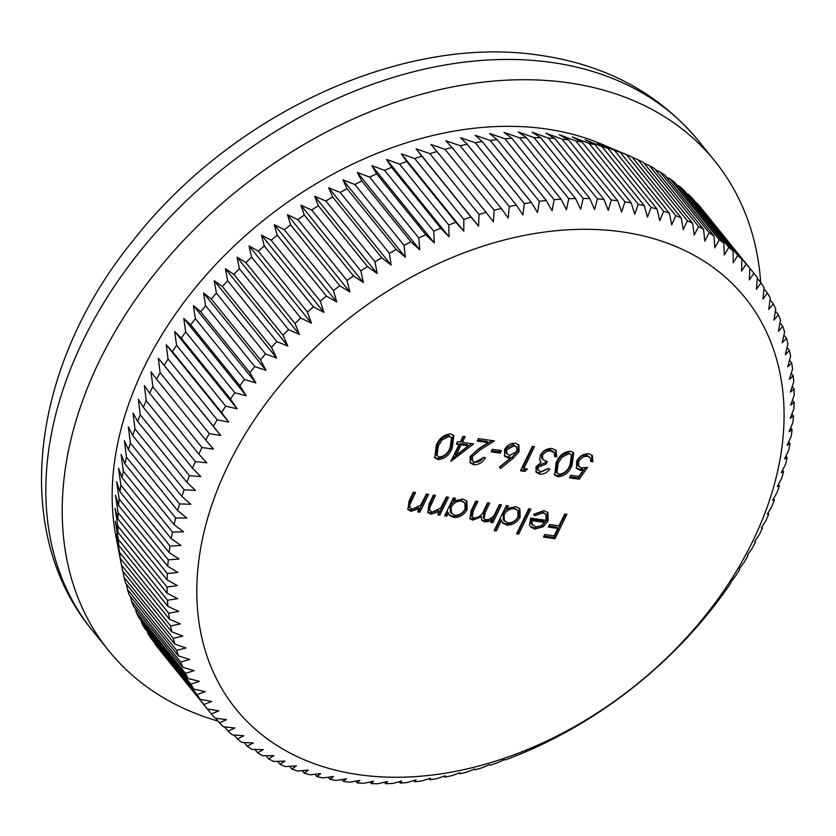 <?xml version="1.0" encoding="UTF-8"?>
<svg xmlns="http://www.w3.org/2000/svg" width="836" height="836" viewBox="0 0 836 836"><rect width="100%" height="100%" fill="white"/><g stroke="black" fill="none" stroke-linecap="round" stroke-linejoin="round"><path stroke-width="1.25" d="M622.214 231.906A327.252 232.784 141.1 0 0 228.05 465.547A327.252 232.784 141.1 0 0 358.665 774.669A327.252 232.784 141.1 0 0 752.828 541.028A327.252 232.784 141.1 0 0 622.214 231.906M621.66 211.989L617.752 200.776A349.521 248.626 -38.9 0 0 611.315 200.023L608.253 210.421L603.958 199.344A349.521 248.626 -38.9 0 0 597.385 198.916L594.574 209.512L589.892 198.602A349.521 248.626 -38.9 0 0 583.194 198.487L580.623 209.272L575.555 198.54A349.521 248.626 -38.9 0 0 568.752 198.738L566.453 209.7L561.008 199.156A349.521 248.626 -38.9 0 0 554.111 199.679L552.084 210.797L546.274 200.462A349.521 248.626 -38.9 0 0 539.293 201.298L537.558 212.553L531.382 202.437A349.521 248.626 -38.9 0 0 524.35 203.597L522.918 214.977L516.366 205.092A349.521 248.626 -38.9 0 0 509.291 206.565L508.173 218.05L501.276 208.415A349.521 248.626 -38.9 0 0 494.17 210.202L493.376 221.78L486.134 212.396A349.521 248.626 -38.9 0 0 479.018 214.497L478.558 226.138L470.981 217.036A349.521 248.626 -38.9 0 0 463.865 219.429L463.761 231.133L455.839 222.303A349.521 248.626 -38.9 0 0 448.754 224.999L449.005 236.734L440.771 228.207A349.521 248.626 -38.9 0 0 433.727 231.185L434.323 242.952L425.785 234.717A349.521 248.626 -38.9 0 0 418.794 237.988L419.766 249.755L410.936 241.834A349.521 248.626 -38.9 0 0 404.018 245.376L405.355 257.133L396.243 249.536A349.521 248.626 -38.9 0 0 389.419 253.339L391.133 265.064L381.749 257.791A349.521 248.626 -38.9 0 0 375.03 261.856L377.13 273.529L367.485 266.6A349.521 248.626 -38.9 0 0 360.88 270.916L363.367 282.516L353.492 275.932A349.521 248.626 -38.9 0 0 347.013 280.488L349.887 292.004L339.782 285.766A349.521 248.626 -38.9 0 0 333.47 290.541L336.73 301.963L326.416 296.08A349.521 248.626 -38.9 0 0 320.261 301.075L323.908 312.382L313.406 306.843A349.521 248.626 -38.9 0 0 307.429 312.047L311.462 323.219L300.782 318.046A349.521 248.626 -38.9 0 0 294.993 323.438L299.424 334.463L288.577 329.645A349.521 248.626 -38.9 0 0 283.007 335.226L287.814 346.073L276.82 341.621A349.521 248.626 -38.9 0 0 271.47 347.368L276.664 358.038L265.545 353.952A349.521 248.626 -38.9 0 0 260.424 359.856L265.994 370.327L254.771 366.596A349.521 248.626 -38.9 0 0 249.891 372.637L255.837 382.909L244.52 379.544A349.521 248.626 -38.9 0 0 239.901 385.709L246.202 395.752L234.822 392.742A349.521 248.626 -38.9 0 0 230.475 399.023L237.131 408.825L225.699 406.171A349.521 248.626 -38.9 0 0 221.624 412.545L228.646 422.096L217.172 419.797A349.521 248.626 -38.9 0 0 213.389 426.255L220.746 435.546L209.261 433.591A349.521 248.626 -38.9 0 0 205.771 440.123L213.462 449.131L201.988 447.521A349.521 248.626 -38.9 0 0 198.79 454.105L206.816 462.83L195.363 461.556A349.521 248.626 -38.9 0 0 192.479 468.17L200.807 476.604L189.396 475.653A349.521 248.626 -38.9 0 0 186.836 482.288L195.467 490.418L184.119 489.791A349.521 248.626 -38.9 0 0 181.872 496.427L190.807 504.244L179.531 503.93A349.521 248.626 -38.9 0 0 177.619 510.566L186.825 518.048L175.644 518.038A349.521 248.626 -38.9 0 0 174.066 524.642L183.533 531.8L172.467 532.093A349.521 248.626 -38.9 0 0 171.223 538.656L180.952 545.469L170.011 546.044A349.521 248.626 -38.9 0 0 169.112 552.544L179.071 559.023L168.287 559.859A349.521 248.626 -38.9 0 0 167.722 566.296L177.901 572.42L167.284 573.527A349.521 248.626 -38.9 0 0 167.075 579.87L177.451 585.639L167.022 586.997A349.521 248.626 -38.9 0 0 167.148 593.246L177.713 598.66L167.482 600.238A349.521 248.626 -38.9 0 0 167.963 606.372L178.695 611.429L168.684 613.227A349.521 248.626 -38.9 0 0 169.499 619.236L180.388 623.928L170.607 625.934A349.521 248.626 -38.9 0 0 171.767 631.797L182.791 636.123L173.261 638.328A349.521 248.626 -38.9 0 0 174.755 644.023L185.905 647.994L176.626 650.377A349.521 248.626 -38.9 0 0 178.455 655.905L189.709 659.51L180.701 662.049A349.521 248.626 -38.9 0 0 182.854 667.389L194.192 670.639L185.477 673.325A349.521 248.626 -38.9 0 0 187.964 678.477L199.365 681.361L190.953 684.172A349.521 248.626 -38.9 0 0 193.743 689.115L205.196 691.644L197.087 694.58A349.521 248.626 -38.9 0 0 200.201 699.293L211.675 701.477L203.9 704.497A349.521 248.626 -38.9 0 0 207.318 708.991L218.802 710.819L211.351 713.923A349.521 248.626 -38.9 0 0 215.061 718.166L226.535 719.671L219.429 722.827A349.521 248.626 -38.9 0 0 223.431 726.829L234.874 727.989L228.124 731.197A349.521 248.626 -38.9 0 0 232.408 734.928L243.798 735.764L237.403 739.003A349.521 248.626 -38.9 0 0 241.959 742.462L253.287 742.974L247.247 746.224A349.521 248.626 -38.9 0 0 252.064 749.411L263.309 749.62L257.645 752.849A349.521 248.626 -38.9 0 0 262.703 755.754L273.842 755.66L268.555 758.869A349.521 248.626 -38.9 0 0 273.853 761.481L284.877 761.094L279.966 764.261A349.521 248.626 -38.9 0 0 285.484 766.57L296.372 765.912L291.848 769.015A349.521 248.626 -38.9 0 0 297.574 771.022L308.306 770.092L304.168 773.122A349.521 248.626 -38.9 0 0 310.093 774.815L320.648 773.634L316.896 776.571A349.521 248.626 -38.9 0 0 323.01 777.95L333.376 776.529L330.011 779.351A349.521 248.626 -38.9 0 0 336.291 780.416L346.449 778.755L343.471 781.451A349.521 248.626 -38.9 0 0 349.908 782.203L359.846 780.333L357.265 782.883A349.521 248.626 -38.9 0 0 363.827 783.322L373.535 781.242L371.33 783.625A349.521 248.626 -38.9 0 0 378.029 783.74L387.476 781.482L385.668 783.687A349.521 248.626 -38.9 0 0 392.471 783.489L401.656 781.054L400.214 783.071A349.521 248.626 -38.9 0 0 407.111 782.548L416.014 779.957L414.949 781.775A349.521 248.626 -38.9 0 0 421.929 780.928L430.54 778.191L429.84 779.789A349.521 248.626 -38.9 0 0 436.873 778.63L445.191 775.777L444.856 777.135A349.521 248.626 -38.9 0 0 451.931 775.662L459.925 772.694L459.946 773.812A349.521 248.626 -38.9 0 0 467.052 772.025L474.723 768.974L475.088 769.831A349.521 248.626 -38.9 0 0 482.205 767.741L489.541 764.616L490.241 765.201A349.521 248.626 -38.9 0 0 497.357 762.798L504.348 759.621L505.372 759.924A349.521 248.626 -38.9 0 0 512.458 757.228L520.452 754.02A349.521 248.626 -38.9 0 0 527.495 751.042L535.437 747.509A349.521 248.626 -38.9 0 0 542.428 744.239L550.287 740.393A349.521 248.626 -38.9 0 0 557.204 736.85L564.979 732.691A349.521 248.626 -38.9 0 0 571.803 728.887L579.473 724.436A349.521 248.626 -38.9 0 0 586.193 720.371L593.738 715.626A349.521 248.626 -38.9 0 0 600.342 711.311L607.73 706.295A349.521 248.626 -38.9 0 0 614.199 701.749L621.43 696.472A349.521 248.626 -38.9 0 0 627.752 691.685L634.806 686.157A349.521 248.626 -38.9 0 0 640.961 681.152L647.816 675.383A349.521 248.626 -38.9 0 0 653.794 670.179L660.44 664.192A349.521 248.626 -38.9 0 0 666.219 658.789L672.646 652.582A349.521 248.626 -38.9 0 0 678.215 647.012L684.402 640.606A349.521 248.626 -38.9 0 0 689.752 634.858L695.677 628.275A349.521 248.626 -38.9 0 0 700.798 622.381L706.451 615.63A349.521 248.626 -38.9 0 0 711.332 609.59L716.703 602.693A349.521 248.626 -38.9 0 0 721.322 596.528L726.4 589.485A349.521 248.626 -38.9 0 0 730.748 583.214L730.967 581.929L735.523 576.056A349.521 248.626 -38.9 0 0 739.599 569.682L739.463 568.658L744.05 562.429A349.521 248.626 -38.9 0 0 747.833 555.971L747.353 555.208L751.961 548.635A349.521 248.626 -38.9 0 0 755.451 542.115L754.636 541.613L759.234 534.706A349.521 248.626 -38.9 0 0 762.432 528.133L761.293 527.924L765.86 520.671A349.521 248.626 -38.9 0 0 768.744 514.056L767.291 514.15L771.827 506.574A349.521 248.626 -38.9 0 0 774.387 499.938L772.631 500.336L777.104 492.435A349.521 248.626 -38.9 0 0 779.351 485.8L777.302 486.51L781.691 478.296A349.521 248.626 -38.9 0 0 783.604 471.671L781.284 472.706L785.579 464.189A349.521 248.626 -38.9 0 0 787.157 457.585L784.565 458.954L788.756 450.144A349.521 248.626 -38.9 0 0 789.999 443.582L787.157 445.285L791.211 436.193A349.521 248.626 -38.9 0 0 792.11 429.683L789.038 431.731L792.936 422.368A349.521 248.626 -38.9 0 0 793.489 415.931L790.198 418.334L793.928 408.7A349.521 248.626 -38.9 0 0 794.148 402.356L790.647 405.105L794.2 395.24A349.521 248.626 -38.9 0 0 794.075 388.991L790.386 392.094L793.73 381.989A349.521 248.626 -38.9 0 0 793.26 375.855L789.403 379.325L792.538 369A349.521 248.626 -38.9 0 0 791.723 363.002L787.711 366.826L790.616 356.293A349.521 248.626 -38.9 0 0 789.456 350.441L785.307 354.631L787.961 343.899A349.521 248.626 -38.9 0 0 786.467 338.204L782.203 342.76L784.596 331.85A349.521 248.626 -38.9 0 0 782.768 326.322L778.4 331.244L780.521 320.178A349.521 248.626 -38.9 0 0 778.358 314.838L773.906 320.115L775.745 308.902A349.521 248.626 -38.9 0 0 773.258 303.761L768.744 309.393L770.269 298.055A349.521 248.626 -38.9 0 0 767.469 293.112L762.902 299.1L764.125 287.657A349.521 248.626 -38.9 0 0 761.021 282.934L756.423 289.277L757.322 277.73A349.521 248.626 -38.9 0 0 753.905 273.247L749.307 279.924L749.871 268.304A349.521 248.626 -38.9 0 0 746.161 264.061L741.563 271.083L741.793 259.4A349.521 248.626 -38.9 0 0 737.791 255.408L733.224 262.765L733.099 251.03A349.521 248.626 -38.9 0 0 728.814 247.299L724.3 254.99L723.819 243.234A349.521 248.626 -38.9 0 0 719.263 239.765L714.822 247.769L713.975 236.003A349.521 248.626 -38.9 0 0 709.158 232.816L704.79 241.134L703.578 229.377A349.521 248.626 -38.9 0 0 698.52 226.472L694.256 235.094L692.668 223.358A349.521 248.626 -38.9 0 0 687.37 220.756L683.231 229.66L681.256 217.966A349.521 248.626 -38.9 0 0 675.739 215.657L671.736 224.842L669.375 213.211A349.521 248.626 -38.9 0 0 663.648 211.205L659.803 220.662L657.054 209.104A349.521 248.626 -38.9 0 0 651.129 207.412L647.461 217.12L644.326 205.666A349.521 248.626 -38.9 0 0 638.213 204.277L634.733 214.225L631.211 202.887A349.521 248.626 -38.9 0 0 624.931 201.81L621.66 211.989M681.256 217.966L632.1 157.105A349.521 248.626 141.1 0 0 630.428 156.374L601.889 144.241A333.94 237.539 141.1 0 0 546.263 128.974A333.94 237.539 141.1 0 0 234.717 245.46A333.94 237.539 141.1 0 0 115.974 536.639L121.837 567.08A349.521 248.626 141.1 0 0 122.61 570.925L171.767 631.797M154.472 642.654L154.744 643.636A349.521 248.626 141.1 0 0 158.161 648.119L207.318 708.991M147.408 631.734L147.941 633.709A349.521 248.626 141.1 0 0 151.055 638.422L200.201 699.293M141.054 620.385L141.796 623.311A349.521 248.626 141.1 0 0 144.597 628.244L193.743 689.115M135.411 608.639L136.331 612.454A349.521 248.626 141.1 0 0 138.807 617.605L187.964 678.477M130.5 596.517L131.555 601.178A349.521 248.626 141.1 0 0 133.708 606.528L182.854 667.389M126.309 584.04L127.469 589.505A349.521 248.626 141.1 0 0 129.298 595.033L178.455 655.905M122.85 571.218L124.104 577.457A349.521 248.626 141.1 0 0 125.599 583.162L174.755 644.023M631.211 202.887L582.055 142.016A349.521 248.626 141.1 0 0 575.785 140.939L559.232 134.69L568.595 139.905A349.521 248.626 141.1 0 0 562.158 139.152L545.835 133.112L554.811 138.483A349.521 248.626 141.1 0 0 548.238 138.044L532.145 132.213L540.735 137.731A349.521 248.626 141.1 0 0 534.037 137.616L518.195 131.973L526.408 137.668A349.521 248.626 141.1 0 0 519.605 137.877L504.024 132.401L511.851 138.285A349.521 248.626 141.1 0 0 504.954 138.818L489.666 133.499L497.117 139.591A349.521 248.626 141.1 0 0 490.147 140.438L475.141 135.254L482.226 141.566A349.521 248.626 141.1 0 0 475.193 142.737L460.49 137.679L467.219 144.22A349.521 248.626 141.1 0 0 460.134 145.704L445.755 140.751L452.119 147.544A349.521 248.626 141.1 0 0 445.013 149.331L430.958 144.471L436.977 151.525A349.521 248.626 141.1 0 0 429.861 153.625L416.14 148.839L421.825 156.165A349.521 248.626 141.1 0 0 414.719 158.558L401.332 153.824L406.693 161.442A349.521 248.626 141.1 0 0 399.608 164.128L386.577 159.436L391.614 167.336A349.521 248.626 141.1 0 0 384.57 170.325L371.905 165.653L376.639 173.857A349.521 248.626 141.1 0 0 369.648 177.117L357.348 172.446L361.779 180.973A349.521 248.626 141.1 0 0 354.861 184.505L342.938 179.824L347.086 188.664A349.521 248.626 141.1 0 0 340.262 192.479L328.705 187.755L332.592 196.93A349.521 248.626 141.1 0 0 325.873 200.995L314.702 196.23L318.338 205.729A349.521 248.626 141.1 0 0 311.734 210.045L300.939 205.217L304.335 215.061A349.521 248.626 141.1 0 0 297.867 219.617L287.469 214.706L290.635 224.894A349.521 248.626 141.1 0 0 284.313 229.681L274.302 224.665L277.259 235.209A349.521 248.626 141.1 0 0 271.104 240.204L261.48 235.073L264.249 245.972A349.521 248.626 141.1 0 0 258.272 251.176L249.044 245.909L251.626 257.174A349.521 248.626 141.1 0 0 245.847 262.567L236.996 257.154L239.42 268.774A349.521 248.626 141.1 0 0 233.85 274.354L225.386 268.774L227.674 280.76A349.521 248.626 141.1 0 0 222.313 286.497L214.235 280.739L216.388 293.081A349.521 248.626 141.1 0 0 211.268 298.985L203.566 293.028L205.614 305.736A349.521 248.626 141.1 0 0 200.744 311.776L193.409 305.6L195.373 318.673A349.521 248.626 141.1 0 0 190.744 324.838L183.784 318.443L185.676 331.871A349.521 248.626 141.1 0 0 181.318 338.152L174.714 331.516L176.553 345.299A349.521 248.626 141.1 0 0 172.467 351.674L166.218 344.798L168.026 358.937A349.521 248.626 141.1 0 0 164.232 365.384L158.317 358.247L160.115 372.731A349.521 248.626 141.1 0 0 156.614 379.251L151.044 371.832L152.831 386.66A349.521 248.626 141.1 0 0 149.644 393.233L144.388 385.521L146.206 400.684A349.521 248.626 141.1 0 0 143.322 407.299L138.389 399.294L140.239 414.792A349.521 248.626 141.1 0 0 137.679 421.417L133.049 413.109L134.962 428.931A349.521 248.626 141.1 0 0 132.725 435.566L128.378 426.935L130.374 443.07A349.521 248.626 141.1 0 0 128.462 449.695L124.397 440.75L126.487 457.177A349.521 248.626 141.1 0 0 124.909 463.781L121.105 454.502L123.32 471.222A349.521 248.626 141.1 0 0 122.077 477.784L118.524 468.17L120.865 485.173A349.521 248.626 141.1 0 0 119.956 491.683L116.643 481.714L119.13 498.998A349.521 248.626 141.1 0 0 118.576 505.425L115.483 495.121L118.137 512.656A349.521 248.626 141.1 0 0 117.918 519.01L115.023 508.34L117.866 526.126A349.521 248.626 141.1 0 0 117.991 532.375L115.295 521.35L118.336 539.377A349.521 248.626 141.1 0 0 118.806 545.5L116.277 534.12L119.527 552.366A349.521 248.626 141.1 0 0 120.342 558.364L121.46 565.073A349.521 248.626 141.1 0 0 121.837 567.08M760.708 282.547A389.586 277.124 141.1 0 0 714.895 161.139A389.586 277.124 141.1 0 0 568.679 82.827A389.586 277.124 141.1 0 0 157.805 269.882A389.586 277.124 141.1 0 0 108.69 650.669A389.586 277.124 141.1 0 0 218.029 721.092M540.014 460.887L541.174 462.256L539.628 459.8L540.317 455.265C543.306 450.374 547.308 448.138 552.314 448.556L556.159 450.479L556.692 456.884L554.582 456.581L554.362 452.945L551.06 451.053C547.59 450.594 544.758 452.025 542.543 455.359L542.773 459.591L547.298 461.566L546.086 464.074L538.091 467.199L538.353 470.407L540.976 471.713L547.737 468.662L549.858 468.965C547.089 472.737 543.724 474.482 539.784 474.221L536.252 472.35L535.97 466.885L541.174 462.256L540.464 461.576M554.362 452.945L553.087 451.304L550.078 449.841L551.06 451.053M523.817 468.578L527.453 469.1L524.851 471.399L520.483 470.772L532.344 446.351L534.455 446.654L523.817 468.578L522.834 467.355L532.992 446.445M519.041 451.722L512.959 458.441L500.503 468.568L499.51 467.01L510.545 458.034L507.985 457.919L504.683 456.216L504.484 449.674C507.149 445.118 510.817 442.975 515.498 443.258L518.926 445.076L519.041 451.722L518.059 450.51L511.977 457.219L499.656 467.24M436.193 445.578C438.984 438.534 443.78 434.647 450.573 433.926L453.844 435.66L452.245 447.887C449.569 454.92 444.867 458.828 438.106 459.601L434.804 457.856L436.193 445.578M528.739 508.8L530.86 509.103L518.696 534.152L516.575 533.849L528.739 508.8M501.464 520.274L496.291 530.933L494.17 530.62L506.334 505.571L508.455 505.874L506.95 508.967L515.655 506.585L519.846 508.758L520.138 517.16C516.836 522.709 512.332 525.342 506.616 525.039L502.687 523.022L500.482 519.051L495.309 529.71L496.291 530.933M446.393 496.95L448.514 497.253L439.84 515.101L437.73 514.798L439.287 511.58L431.01 514.171L427.959 512.593L428.952 504.192L433.372 495.079L435.493 495.382L429.694 507.88L430.059 510.9L432.442 512.029L440.603 508.152L446.393 496.95M426.412 494.076L428.534 494.389L419.86 512.228L417.749 511.925L419.306 508.706L411.03 511.298L407.978 509.72L408.971 501.318L413.392 492.205L415.513 492.508L409.713 505.007L410.079 508.027L412.461 509.155L420.623 505.278L426.412 494.076M448.409 512.802L446.811 516.105L444.689 515.802L453.352 497.953L455.474 498.256L453.979 501.349L462.674 498.956L466.864 501.14L467.167 509.542C463.865 515.091 459.351 517.714 453.635 517.421L449.538 515.373L447.427 511.59L445.828 514.892L446.811 516.105M499.374 504.568L501.495 504.881L492.822 522.73L490.701 522.416L492.216 519.323L488.6 521.486L484.598 521.873L481.808 520.389L481.202 516.773L472.779 520.18L470.072 518.79L471.065 510.848L475.757 501.172L477.878 501.485L473.176 511.162L472.183 517.024L474.211 518.038C479.059 517.599 482.393 514.861 484.19 509.814L487.566 502.875L489.687 503.178L485.277 512.259L484.065 518.748L486.04 519.741C490.659 519.396 493.898 516.836 495.727 512.081L499.374 504.568M546.127 520.337L545.981 514.37L543.024 512.865L534.841 515.707L533.462 514.412L543.828 510.629L547.956 512.667L548.04 521.068L543.16 526.743L534.8 529.094L530.682 527.014L529.554 524.59L530.682 518.121L546.127 520.337M564.76 513.973L566.881 514.286L555.02 538.708L543.515 537.046L544.738 534.549L554.122 535.897L557.769 528.383L548.385 527.035L549.597 524.527L558.981 525.875L564.76 513.973M462.392 442.317L473.594 443.937L450.844 461.43L459.058 444.522L456.331 444.125L457.553 441.627L460.27 442.014L463.008 436.382L465.13 436.685L462.392 442.317L461.409 441.105L463.656 436.476M472.33 456.54L472.57 460.96L475.047 462.235C478.505 462.433 481.243 460.814 483.26 457.386L485.382 457.689C482.581 462.59 478.694 464.931 473.719 464.722L470.281 462.987L470.114 456.435L479.153 448.357L488.224 442.683L477.231 441.105L478.453 438.597L494.494 440.906L480.428 449.695L472.33 456.54L471.347 455.327L471.588 459.748L472.57 460.96M492.362 449.308L501.443 450.614L500.231 453.122L491.14 451.816L492.362 449.308M556.086 462.82C558.866 455.777 563.663 451.889 570.465 451.168L573.726 452.903L572.127 465.13C569.462 472.162 564.749 476.071 557.999 476.844L554.696 475.099L556.086 462.82M587.562 467.355L579.212 479.216L569.525 477.826L570.737 475.318L578.773 476.478L583.162 470.24L580.153 470.313L576.61 468.526L576.6 461.253C579.557 455.975 583.695 453.499 589.014 453.833L592.358 455.547L592.87 461.754L590.759 461.451L590.31 457.731L587.677 456.32C583.841 456.132 580.842 457.909 578.679 461.65L578.711 466.373L581.751 467.857L587.562 467.355M328.297 777.229L330.011 779.351M315.036 774.272L316.896 776.571M302.151 770.625L304.168 773.122M289.674 766.319L291.848 769.015M277.615 761.356L279.966 764.261M266.026 755.723L268.555 758.869M254.907 749.464L257.645 752.849M244.3 742.567L247.247 746.224M234.226 735.063L237.403 739.003M224.696 726.954L228.124 731.197M215.74 718.26L219.429 722.827M207.37 708.991L211.351 713.923M154.744 643.636L203.9 704.497M147.941 633.709L197.087 694.58M141.796 623.311L190.953 684.172M136.331 612.454L185.477 673.325M131.555 601.178L180.701 662.049M127.469 589.505L176.626 650.377M124.104 577.457L173.261 638.328M121.46 565.073L170.607 625.934M120.342 558.364L169.499 619.236M119.527 552.366L168.684 613.227M118.806 545.5L167.963 606.372M118.336 539.377L167.482 600.238M117.991 532.375L167.148 593.246M117.866 526.126L167.022 586.997M117.918 519.01L167.075 579.87M118.137 512.656L167.284 573.527M118.576 505.425L167.722 566.296M119.13 498.998L168.287 559.859M119.956 491.683L169.112 552.544M120.865 485.173L170.011 546.044M122.077 477.784L171.223 538.656M123.32 471.222L172.467 532.093M124.909 463.781L174.066 524.642M126.487 457.177L175.644 518.038M128.462 449.695L177.619 510.566M130.374 443.07L179.531 503.93M132.725 435.566L181.872 496.427M134.962 428.931L184.119 489.791M137.679 421.417L186.836 482.288M140.239 414.792L189.396 475.653M143.322 407.299L192.479 468.17M146.206 400.684L195.363 461.556M149.644 393.233L198.79 454.105M152.831 386.66L201.988 447.521M156.614 379.251L205.771 440.123M160.115 372.731L209.261 433.591M164.232 365.384L213.389 426.255M168.026 358.937L217.172 419.797M172.467 351.674L221.624 412.545M176.553 345.299L225.699 406.171M181.318 338.152L230.475 399.023M185.676 331.871L234.822 392.742M190.744 324.838L239.901 385.709M195.373 318.673L244.52 379.544M200.744 311.776L249.891 372.637M205.614 305.736L254.771 366.596M211.268 298.985L260.424 359.856M216.388 293.081L265.545 353.952M222.313 286.497L271.47 347.368M227.674 280.76L276.82 341.621M233.85 274.354L283.007 335.226M239.42 268.774L288.577 329.645M245.847 262.567L294.993 323.438M251.626 257.174L300.782 318.046M258.272 251.176L307.429 312.047M264.249 245.972L313.406 306.843M271.104 240.204L320.261 301.075M277.259 235.209L326.416 296.08M284.313 229.681L333.47 290.541M290.635 224.894L339.782 285.766M297.867 219.617L347.013 280.488M304.335 215.061L353.492 275.932M311.734 210.045L360.88 270.916M318.338 205.729L367.485 266.6M325.873 200.995L375.03 261.856M332.592 196.93L381.749 257.791M340.262 192.479L389.419 253.339M347.086 188.664L396.243 249.536M354.861 184.505L404.018 245.376M361.779 180.973L410.936 241.834M369.648 177.117L418.794 237.988M376.639 173.857L425.785 234.717M384.57 170.325L433.727 231.185M391.614 167.336L440.771 228.207M399.608 164.128L448.754 224.999M406.693 161.442L455.839 222.303M414.719 158.558L463.865 219.429M421.825 156.165L470.981 217.036M429.861 153.625L479.018 214.497M436.977 151.525L486.134 212.396M445.013 149.331L494.17 210.202M452.119 147.544L501.276 208.415M460.134 145.704L509.291 206.565M467.219 144.22L516.366 205.092M475.193 142.737L524.35 203.597M482.226 141.566L531.382 202.437M490.147 140.438L539.293 201.298M497.117 139.591L546.274 200.462M504.954 138.818L554.111 199.679M511.851 138.285L561.008 199.156M519.605 137.877L568.752 198.738M526.408 137.668L575.555 198.54M534.037 137.616L583.194 198.487M540.735 137.731L589.892 198.602M548.238 138.044L597.385 198.916M554.811 138.483L603.958 199.344M562.158 139.152L611.315 200.023M568.595 139.905L617.752 200.776M575.785 140.939L624.931 201.81M644.326 205.666L595.169 144.795A349.521 248.626 141.1 0 0 589.067 143.405L638.213 204.277M657.054 209.104L607.908 148.244A349.521 248.626 141.1 0 0 601.983 146.54L651.129 207.412M669.375 213.211L620.218 152.351A349.521 248.626 141.1 0 0 614.491 150.334L663.648 211.205M630.428 156.374A349.521 248.626 141.1 0 0 626.582 154.785L675.739 215.657M692.668 223.358L643.511 162.498A349.521 248.626 141.1 0 0 638.213 159.885L687.37 220.756M703.578 229.377L654.421 168.506A349.521 248.626 141.1 0 0 649.363 165.612L698.52 226.472M713.975 236.003L664.819 175.142A349.521 248.626 141.1 0 0 660.012 171.955L709.158 232.816M723.819 243.234L674.662 182.363A349.521 248.626 141.1 0 0 670.117 178.904L719.263 239.765M733.099 251.03L683.952 190.169A349.521 248.626 141.1 0 0 679.668 186.438L728.814 247.299M741.793 259.4L692.636 198.529A349.521 248.626 141.1 0 0 688.634 194.537L737.791 255.408M749.871 268.304L700.714 207.432A349.521 248.626 141.1 0 0 697.005 203.19L746.161 264.061M704.675 212.334L753.905 273.247M757.28 278.304L761.021 282.934M764.01 288.817L767.469 293.112M770.04 299.769L773.258 303.761M775.38 311.138L778.358 314.838M779.998 322.895L782.768 326.322M783.907 335.027L786.467 338.204M787.073 347.483L789.456 350.441M789.518 360.264L791.723 363.002M791.222 373.337L793.26 375.855M792.194 386.66L794.075 388.991M792.413 400.214L794.148 402.356M791.901 413.956L793.489 415.931M790.647 427.875L792.11 429.683M788.662 441.92L789.999 443.582M785.944 456.08L787.157 457.585M782.496 470.302L783.604 471.671M778.347 484.556L779.351 485.8M773.488 498.831L774.387 499.938M767.939 513.064L768.744 514.056M761.721 527.244L762.432 528.133M754.824 541.331L755.451 542.115M474.482 769.078L475.088 769.831M459.246 772.955L459.946 773.812M444.062 776.163L444.856 777.135M428.962 778.703L429.84 779.789M413.966 780.552L414.949 781.775M399.127 781.723L400.214 783.071M384.466 782.203L385.668 783.687M370.014 781.994L371.33 783.625M355.822 781.096L357.265 782.883M582.055 142.016L572.305 136.926L589.067 143.405M595.169 144.795L585.033 139.821L601.983 146.54M607.908 148.244L597.374 143.353L614.491 150.334M620.218 152.351L609.308 147.544L626.582 154.785M632.267 157.304L638.213 159.885M644.138 163.271L649.363 165.612M655.539 169.896L660.012 171.955M666.438 177.148L670.117 178.904M676.826 185.028L679.668 186.438M686.669 193.534L688.634 194.537M695.949 202.636L697.005 203.19M341.903 779.507L343.471 781.451M416.14 148.839L478.558 226.138M401.332 153.824L463.761 231.133M386.577 159.436L449.005 236.734M371.905 165.653L434.323 242.952M357.348 172.446L419.766 249.755M342.938 179.824L405.355 257.133M328.705 187.755L391.133 265.064M314.702 196.23L377.13 273.529M300.939 205.217L363.367 282.516M287.469 214.706L349.887 292.004M274.302 224.665L336.73 301.963M261.48 235.073L323.908 312.382M249.044 245.909L311.462 323.219M236.996 257.154L299.424 334.463M225.386 268.774L287.814 346.073M214.235 280.739L276.664 358.038M203.566 293.028L265.994 370.327M193.409 305.6L255.837 382.909M183.784 318.443L246.202 395.752M174.714 331.516L237.131 408.825M166.218 344.798L228.646 422.096M158.317 358.247L220.746 435.546M427.06 494.17L418.878 511.015L419.86 512.228M418.878 511.015L418.23 510.921M411.03 511.298L410.048 510.075L418.324 507.494L419.306 508.706M410.048 510.075L407.55 509.061M414.039 492.299L408.731 503.784L409.713 505.007M408.731 503.784L409.097 506.815L410.079 508.027M447.041 497.044L438.858 513.889L439.84 515.101M438.858 513.889L438.21 513.795M431.01 514.171L430.028 512.949L438.304 510.368L439.287 511.58M430.028 512.949L427.53 511.935M434.02 495.173L428.711 506.658L429.694 507.88M428.711 506.658L429.077 509.688L430.059 510.9M445.828 514.892L445.18 514.798M454 498.047L452.997 500.127L453.979 501.349M466.331 500.565L466.185 508.319L467.167 509.542M466.185 508.319C462.883 513.868 458.368 516.502 452.652 516.209L453.635 517.421M452.652 516.209L449.089 514.715M464.826 502.906L460.552 499.928C456.142 499.646 452.684 501.642 450.176 505.926L450.353 512.311L454.68 515.227C459.048 515.467 462.507 513.461 465.056 509.208L464.826 502.906L461.535 501.14C457.125 500.858 453.666 502.864 451.158 507.149L451.335 513.523M450.176 505.926L451.158 507.149M460.552 499.928L461.535 501.14M500.022 504.662L491.84 521.507L492.822 522.73M491.84 521.507L491.192 521.413M491.275 518.163L492.216 519.323M490.345 518.759L487.618 520.264L488.6 521.486M487.618 520.264L483.616 520.661L484.598 521.873M483.616 520.661L481.4 519.752M480.366 515.739L481.202 516.773M477.659 517.494L471.797 518.957L472.779 520.18M471.797 518.957L469.654 518.121M476.405 501.266L472.194 509.939L471.201 515.802L472.183 517.024M488.214 502.969L484.295 511.036L483.083 517.536L484.065 518.748M495.309 529.71L494.661 529.616M506.982 505.665L505.968 507.745L506.95 508.967M519.313 508.194L519.156 515.937L520.138 517.16M519.156 515.937C515.854 521.497 511.35 524.12 505.634 523.827L506.616 525.039M505.634 523.827L502.227 522.364M517.798 510.524L513.534 507.546C509.124 507.264 505.665 509.26 503.157 513.544L503.335 519.929L507.651 522.845C512.029 523.096 515.488 521.089 518.038 516.826L517.798 510.524L514.516 508.758C510.106 508.476 506.647 510.482 504.139 514.767L504.317 521.141M503.157 513.544L504.139 514.767M513.534 507.546L514.516 508.758M529.387 508.894L517.714 532.929L518.696 534.152M517.714 532.929L517.066 532.835M545.981 514.37L542.042 511.642L543.024 512.865M542.042 511.642L533.859 514.485L534.841 515.707M547.423 512.102L547.058 519.846L548.04 521.068M547.058 519.846L542.177 525.52L543.16 526.743M542.177 525.52L533.817 527.882L534.8 529.094M533.817 527.882L530.233 526.356M544.842 522.5L543.86 521.288L530.755 519.396L531.403 523.89L535.761 526.889L541.017 525.854L544.842 522.5L531.738 520.619L532.386 525.112M530.755 519.396L531.738 520.619M565.408 514.067L554.038 537.485L555.02 538.708M554.038 537.485L544.006 536.043M548.876 526.022L556.786 527.161L557.769 528.383M453.279 435.075L451.262 446.664L452.245 447.887M451.262 446.664C448.587 453.708 443.885 457.605 437.123 458.379L438.106 459.601M437.123 458.379L434.344 457.167M451.576 437.677L448.305 435.201L441.209 438.66L437.332 444.679L435.974 454.585L439.255 457.083C444.522 456.257 448.148 453.102 450.123 447.594L451.576 437.677L449.287 436.413L442.192 439.882L438.315 445.891L436.956 455.798M437.332 444.679L438.315 445.891M441.209 438.66L442.192 439.882M448.305 435.201L449.287 436.413M471.452 443.623L452.098 458.859M456.822 443.122L459.058 444.522M468.212 445.839L467.23 444.616L460.197 443.613L455.045 454.22L456.028 455.432L468.212 445.839L461.179 444.825L456.028 455.432M460.197 443.613L461.179 444.825M483.835 457.459L472.737 463.499L473.719 464.722M472.737 463.499L469.842 462.329M477.722 440.102L487.242 441.471L488.224 442.683M492.111 440.562L479.446 448.483L480.428 449.695M479.446 448.483L471.347 455.327M499.97 450.405L499.238 451.9L500.231 453.122M499.238 451.9L491.631 450.813M507.985 457.919L507.003 456.707L509.563 456.822L510.545 458.034M507.003 456.707L504.244 455.557M518.372 444.501L518.059 450.51M516.7 447.041L513.189 444.533L505.686 448.629L505.958 452.882L509.646 455.484L516.962 451.335L516.7 447.041L514.171 445.745L506.668 449.852L506.94 454.094M505.686 448.629L506.668 449.852M513.189 444.533L514.171 445.745M525.416 468.808L523.858 470.187L524.851 471.399M523.858 470.187L520.964 469.769M548.123 468.724L538.802 472.998L539.784 474.221M538.802 472.998L535.834 471.713M555.616 449.914L555.71 455.672L556.692 456.884M555.71 455.672L554.738 455.536M550.078 449.841C546.608 449.381 543.776 450.813 541.561 454.136L542.543 455.359M541.561 454.136L541.791 458.368L542.773 459.591M545.887 461.242L545.103 462.851L546.086 464.074M545.103 462.851L537.099 465.976L538.091 467.199M537.099 465.976L537.36 469.195L538.353 470.407M573.162 452.318L571.145 463.907L572.127 465.13M571.145 463.907C568.48 470.94 563.767 474.848 557.016 475.621L557.999 476.844M557.016 475.621L554.226 474.409M571.469 454.92L568.187 452.443L561.092 455.902L557.215 461.921L555.856 471.828L559.138 474.325C564.404 473.5 568.031 470.344 570.006 464.837L571.469 454.92L569.17 453.655L562.074 457.125L558.197 463.134L556.849 473.04M557.215 461.921L558.197 463.134M561.092 455.902L562.074 457.125M568.187 452.443L569.17 453.655M585.44 467.752L578.23 478.004L579.212 479.216M578.23 478.004L570.016 476.823M580.153 470.313L579.17 469.09L582.18 469.017L583.162 470.24M579.17 469.09L576.161 467.857M591.815 454.993L591.888 460.542L592.87 461.754M591.888 460.542L590.968 460.406M590.31 457.731L586.694 455.097L587.677 456.32M586.694 455.097C582.859 454.909 579.85 456.686 577.686 460.437L578.679 461.65M577.686 460.437L577.728 465.161L578.711 466.373M552.293 62.543A389.586 277.124 141.1 0 0 141.43 249.588A389.586 277.124 141.1 0 0 92.315 630.386C9.426 530.348 31.643 365.332 132.537 241.259C231.562 113.989 403.056 33.868 540.704 55.395C606.56 65.083 659.165 93.569 698.52 140.856A389.586 277.124 141.1 0 0 552.293 62.543M410.455 499.688L411.437 500.91M430.435 502.561L431.418 503.784M472.194 509.939L473.176 511.162M484.295 511.036L485.277 512.259M511.977 457.219L512.959 458.441M92.315 630.386L108.69 650.669M698.52 140.856L714.895 161.139"/></g></svg>
